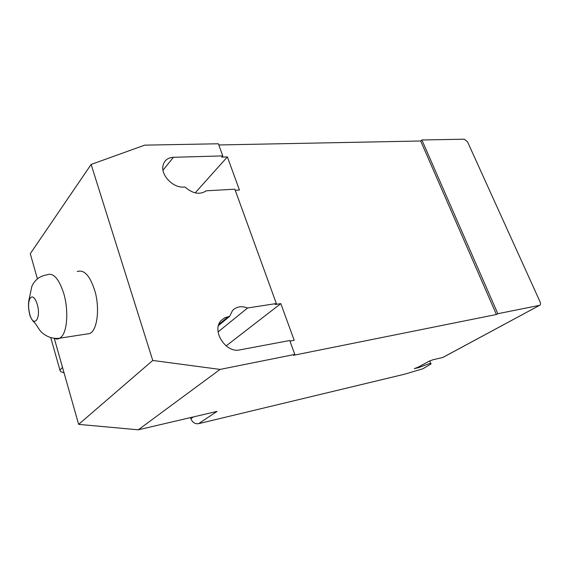 <?xml version="1.0" encoding="UTF-8"?>
<svg xmlns="http://www.w3.org/2000/svg" width="569" height="569" viewBox="0 0 569 569"><rect width="100%" height="100%" fill="white"/><g stroke="black" fill="none" stroke-linecap="round" stroke-linejoin="round"><path stroke-width="0.85" d="M85.663 334.167L90.087 333.484L91.908 332.004C97.584 326.172 99.298 308.362 95.457 292.921C90.549 276.285 84.475 269.165 77.22 271.562M539.49 305.354L497.825 313.704L496.41 314.493L420.683 140.998L421.885 139.981L464.283 139.192L467.498 141.759L540.152 302.025C540.806 303.711 540.642 304.806 539.647 305.311L442.739 357.488L432.874 359.786L429.019 361.258L418.08 367.204L414.296 368.655L418.329 367.695L428.884 363.769C430.705 363.363 431.394 363.427 430.953 363.968L422.916 368.755L404.801 374.153L198.588 423.67C195.018 424.111 192.443 422.447 190.85 418.67L190.508 417.603M50.741 337.595L59.923 370.113L60.591 371.578L64.055 372.873M62.505 367.41L59.923 370.113M442.739 357.488L443.322 357.218M54.261 338.32L78.65 424.367L138.295 429.808L217.052 411.394L198.588 423.67M218.496 325.539L229.627 316.385L232.515 310.532C236.469 306.556 241.491 305.709 247.579 307.985L276.342 303.54L234.855 189.2L206.277 190.8C199.89 195.032 192.777 193.759 184.946 186.995L183.695 187.059C173.068 188.083 160.586 175.06 163.026 165.465C164.313 160.387 167.784 157.663 173.431 157.3L222.771 155.899L218.375 143.772L144.711 145.145L91.125 164.441L30.285 253.71L37.412 278.853M222.771 155.899L221.711 157.087L227.38 156.923L239.435 190.018L235.239 190.259M276.342 303.54L275.119 304.5L280.823 303.611L294.194 340.326L289.977 341.116M496.41 314.493L293.519 355.291L294.806 354.423L220.061 369.416L152.748 360.454L91.125 164.441M218.802 144.96L420.683 140.998M218.083 331.905L247.579 307.985M226.142 345.909L280.823 303.611M138.295 429.808L220.061 369.416M294.806 354.423L289.756 340.511L239.841 349.885C225.687 353.427 211.177 330.44 221.185 320.482L224.926 317.651L229.627 316.385M195.174 192.87L227.38 156.923M421.885 139.981L497.825 313.704M78.65 424.367L152.748 360.454M63.707 293.341C58.806 278.483 53.237 272.323 46.992 274.855C39.894 275.965 34.851 279.784 31.857 286.321L28.955 299.955C28.173 303.967 28.393 308.704 29.609 314.166C30.207 316.72 31.53 319.252 33.578 321.748C36.274 323.633 39.325 330.888 42.255 332.837C47.497 337.275 53.365 339.06 59.845 338.178L61.573 336.684C67.469 330.603 68.607 309.557 63.707 293.341M30.278 297.914C28.23 301.591 28.045 306.961 29.709 314.031C33.479 328.747 41.523 318.86 37.234 304.266C35.043 297.665 32.732 295.546 30.278 297.914M54.24 338.306C56.217 339.288 58.088 339.245 59.845 338.178L90.087 333.484M419.737 367.176L419.453 366.464M418.123 367.183L418.329 367.695M193.41 416.928L190.85 418.67M162.997 170.209L173.431 157.3M218.859 324.415L228.361 316.592M430.769 363.513L429.709 360.917M539.647 305.311L442.902 357.439"/></g></svg>
